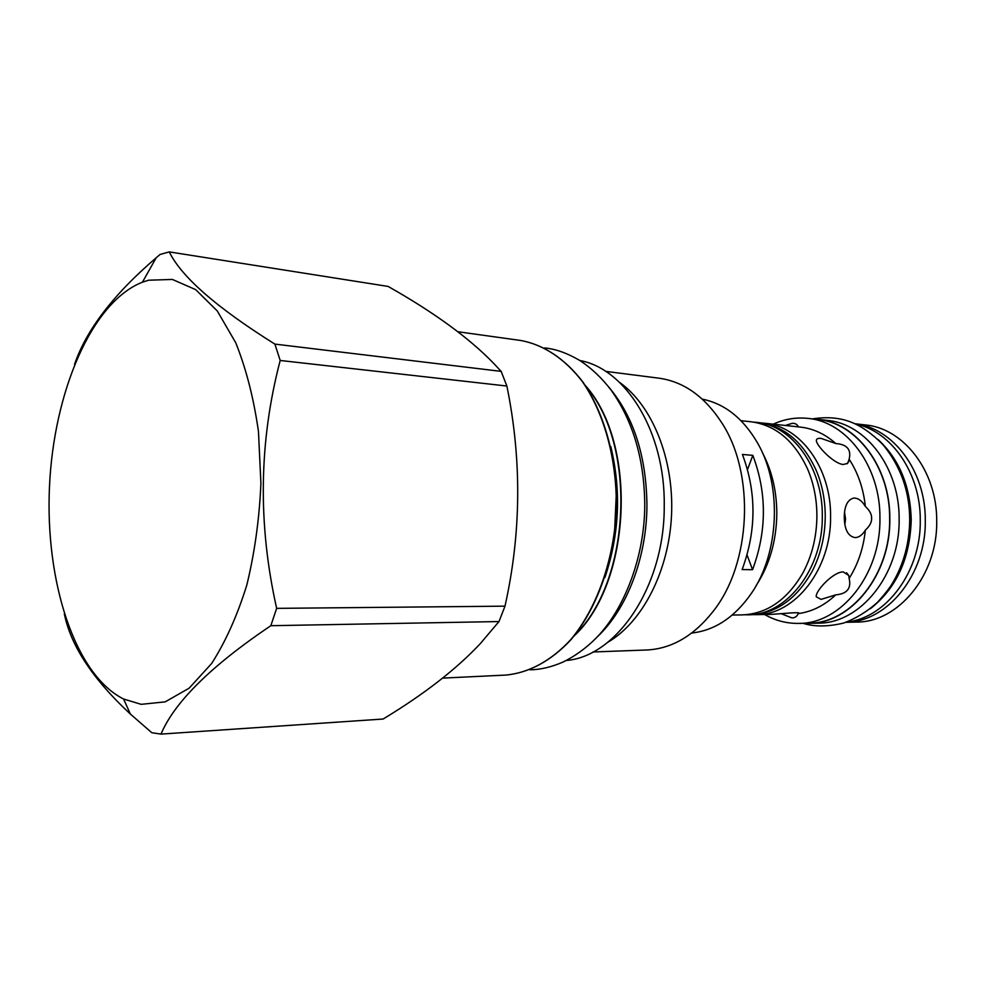 <?xml version="1.0" encoding="UTF-8"?>
<svg xmlns="http://www.w3.org/2000/svg" width="986" height="986" viewBox="0 0 986 986"><rect width="100%" height="100%" fill="white"/><g stroke="black" fill="none" stroke-linecap="round" stroke-linejoin="round"><path stroke-width="1.48" d="M747.524 469.521L752.823 455.359L742.433 454.46C756.582 492.273 756.484 530.641 742.125 569.575L752.552 569.698C766.898 531.035 766.985 492.914 752.823 455.359M747.068 555.007L752.552 569.698M691.728 633.037C714.751 630.473 734.57 617.347 751.184 593.671C779.248 553.454 782.292 486.295 757.963 443.712C743.555 418.631 724.993 403.779 702.303 399.145M605.663 371.365L658.907 378.18C683.705 381.619 704.657 396.495 721.777 422.809C755.276 473.822 751.221 563.437 713.26 611.221C693.836 635.884 671.626 648.813 646.631 649.996L592.98 651.98M619.541 382.371C652.251 405.492 674.091 458.983 671.54 514.938C669.026 570.906 642.465 622.203 607.795 642.28M579.867 360.519C625.888 368.752 665.316 432.164 664.231 505.571C664.897 585.548 617.039 656.503 566.309 660.472M608.51 386.734C633.406 416.129 646.224 455.458 646.939 504.696C646.915 557.46 626.85 609.373 597.196 636.944M169.247 251.898L388.114 286.433C433.729 312.205 468.843 337.779 493.468 363.144L501.159 371.377L506.878 386.031C521.914 459.809 521.286 533.179 504.992 606.156L498.99 621.55L270.817 625.703L276.659 608.362C257.728 524.182 258.911 441.543 280.197 360.469L274.872 344.102C216.784 307.718 181.572 276.992 169.247 251.898L160.102 254.45L156.182 257.79C113.575 294.309 86.361 329.817 74.554 364.302M64.3 614.044L64.719 615.671C71.559 646.927 93.436 679.724 130.349 714.037L151.807 732.721L160.989 734.102L383.11 719.028C423.894 694.39 456.296 669.247 480.318 643.611L498.99 621.55M504.992 606.156L276.659 608.362M506.878 386.031L280.197 360.469M160.989 734.102C174.522 702.069 211.14 665.932 270.817 625.703M148.652 280.209L142.428 282.181C91.451 302.221 53.638 392.49 49.473 486.825C45.109 581.161 74.628 674.461 123.595 699.025L141.183 704.337L165.18 701.859L189.139 688.191L211.682 663.442C225.597 641.713 237.306 615.572 246.833 585.006C254.708 552.579 259.404 518.661 260.908 483.263L258.468 431.548C253.747 398.406 246.18 368.813 235.765 342.808L217.277 310.96L195.684 289.637L172.365 279.432L148.652 280.209M501.159 371.377L274.872 344.102M756.299 585.364C769.622 564.707 776.463 540.747 776.82 513.484C776.685 490.831 771.853 470.482 762.301 452.451M732.241 615.067L742.298 614.894C766.935 613.834 787.062 599.956 802.703 573.297C811.996 556.03 816.728 536.889 816.901 515.863C816.839 498.904 813.684 483.177 807.435 468.658C794.26 440.68 775.464 425.065 751.024 421.774L741.028 420.702M745.022 614.783L747.733 614.808C786.261 615.597 823.113 569.058 822.299 516.122C822.965 467.302 791.881 425.089 756.435 422.353L753.723 422.131M747.733 614.808L750.716 614.759C776.031 613.6 796.491 599.168 812.107 571.436C820.709 554.711 825.097 536.322 825.245 516.27C825.183 500.247 822.312 485.272 816.63 471.345C803.59 442.332 784.511 426.1 759.393 422.674L756.435 422.353M753.403 614.648L756.089 614.66C794.593 615.449 831.395 569.168 830.569 516.528C831.223 467.98 800.164 425.977 764.742 423.253L762.055 423.031M865.351 506.434C869.726 510.514 871.809 514.47 871.599 518.303C871.821 522.136 869.738 526.08 865.363 530.135C862.479 534.856 859.139 537.358 855.318 537.616C848.207 536.581 844.521 529.778 844.25 517.206C844.41 505.991 847.566 499.619 853.691 498.09C858.017 497.93 861.912 500.703 865.351 506.434C863.428 488.563 858.03 472.812 849.131 459.18L847.701 463.297L843.301 464.505C833.527 463.802 815.853 445.019 816.359 440.385C816.482 438.745 818.084 438.092 821.178 438.413L835.808 443.54C825.035 434 813.191 428.516 800.275 427.074L764.742 423.253M785.361 425.484L791.968 423.401C794.926 423.019 797.095 424.19 798.463 426.901L798.697 426.95M756.089 614.66L770.091 614.426C783.525 613.674 802.197 611.554 798.475 613.526L798.241 613.6C796.848 616.657 794.667 618.074 791.696 617.828L781.257 613.699M835.758 594.854L821.067 599.389L816.272 596.826C814.978 591.341 833.244 571.609 843.289 571.929L848.749 575.491L849.143 578.412C851.497 588.42 847.036 593.892 835.758 594.854C824.407 605.527 811.897 611.776 798.241 613.6M865.363 530.135C863.465 548.13 858.054 564.226 849.143 578.412M844.866 524.49L845.544 518.981L844.546 512.227M835.808 443.54C847.036 444.378 851.485 449.591 849.131 459.18M773.209 424.165C784.437 419.05 796.059 417.127 808.064 418.409C846.678 421.651 880.572 466.501 879.931 518.353C880.892 574.579 840.824 623.953 798.796 623.399C786.729 623.583 775.329 620.625 764.606 614.524M808.064 418.409L817.838 419.518C856.415 422.772 890.259 467.339 889.643 518.821C890.617 574.665 850.61 623.719 808.631 623.164L798.796 623.399M803.59 623.288L808.656 623.362C850.708 623.916 890.789 574.776 889.816 518.821C890.432 467.241 856.526 422.587 817.875 419.321L812.821 418.951M808.656 623.362L818.109 623.152C860.125 623.682 900.132 574.863 899.133 519.277C899.75 468.042 865.881 423.66 827.279 420.393L817.875 419.321M870.305 608.756C896.397 588.26 910.041 558.631 911.224 519.881C910.349 485.938 899.257 459.119 877.947 439.423M846.493 622.117C886.02 618.173 921.134 571.744 920.271 520.325C920.739 473.107 891.233 431.092 855.454 423.98M845.976 622.289C887.4 622.006 926.273 574.444 925.287 520.583C925.842 470.963 892.922 427.714 854.961 423.758M845.951 622.302L856.403 622.067C898.135 622.56 937.735 575.121 936.7 521.15C937.267 471.394 903.657 428.195 865.314 424.929L854.924 423.746M586.103 386.697C637.067 445.068 630.904 581.42 574.875 634.959M604.886 577.562C619.43 534.461 621.414 490.794 610.802 446.559M614.364 536.458L616.546 488.341M505.756 675.077C528.508 673.019 551.223 661.014 571.017 639.606C596.567 608.991 613.649 562.279 616.595 512.461C618.148 462.57 605.355 414.502 582.677 381.718C564.879 358.608 543.36 344.607 520.879 340.503C543.446 344.644 564.904 358.719 582.578 381.865C605.096 414.699 617.754 462.68 616.201 512.437C613.255 562.131 596.32 608.781 570.931 639.446C551.248 660.903 528.607 672.994 505.756 675.077L442.628 678.109M585.265 385.44C637.893 443.429 631.582 583.133 573.926 636.13M520.879 340.503L457.837 331.727M123.595 699.025L130.349 714.037M142.428 282.181L156.182 257.79M848.749 575.491L846.567 572.78M909.696 519.659C909.61 491.139 900.637 466.07 882.778 444.452C861.394 423.216 842.254 414.366 812.254 418.89M803.011 623.3C814.263 626.886 827.759 626.813 843.523 623.09C855.934 618.493 867.323 611.505 877.676 602.15C884.762 594.213 889.606 588.038 892.207 583.638C903.62 564.571 909.449 543.286 909.696 519.795M848.921 461.275L846.912 463.864M644.758 504.635C644.77 556.831 624.286 609.496 596.16 638.028C586.091 648.172 574.974 656.22 562.809 662.148C551.273 667.128 540.328 669.679 530 669.814M644.758 504.203C644.215 458.958 632.975 420.899 611.061 390.062C601.941 378.094 591.538 368.234 579.83 360.494C567.049 353.037 555.278 348.859 544.543 347.935"/></g></svg>
